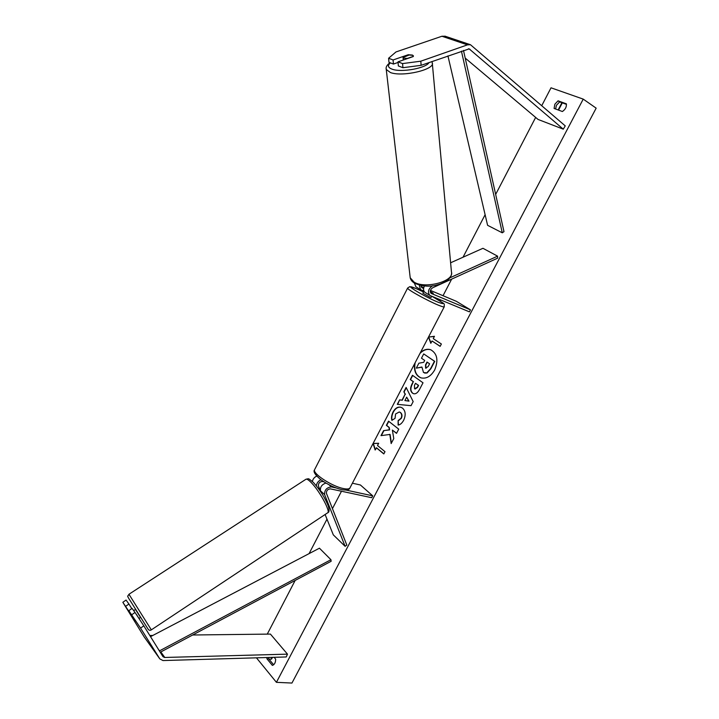 <?xml version="1.0" encoding="UTF-8"?>
<svg xmlns="http://www.w3.org/2000/svg" width="719" height="719" viewBox="0 0 719 719"><rect width="100%" height="100%" fill="white"/><g stroke="black" fill="none" stroke-linecap="round" stroke-linejoin="round"><path stroke-width="1.08" d="M402.919 67.712L402.577 63.587L420.813 61.187L421.118 65.321L402.919 67.712L398.362 65.95L398.011 61.843L413.236 56.558L413.425 55.875L412.418 55.057L408.257 54.725L393.077 59.965L388.602 58.257L388.97 62.328L393.437 64.054L393.077 59.965M408.302 55.3L408.257 54.725M421.118 65.321L469.183 48.874L563.274 129.168L565.251 125.879L470.469 44.722L467.467 44.857L420.813 61.187M398.065 62.454L393.437 64.054M388.602 58.257L395.962 51.957L441.915 36.247L445.241 36.247M465.193 58.068L538.037 119.435L563.274 129.168M398.011 61.843L402.577 63.587M128.836 610.674L140.556 628.109L143.8 625.827L135.01 612.462L132.089 608.409L128.836 610.674L135.235 620.91L122.841 602.288L126.068 600.059L128.935 604.032L125.699 606.279M143.8 625.827L162.943 656.636L164.525 657.472L287.483 654.146L286.234 656.959L162.979 660.554L159.816 658.883L140.556 628.109M131.793 608.616L128.935 604.032M122.841 602.288L144.115 636.809L159.816 658.883M192.683 634.994L270.416 634.086L287.483 654.146M149.804 635.497L152.814 635.461M135.01 612.462L131.748 614.736M325.941 483.06C321.851 484.444 320.027 487.015 320.476 490.762L321.114 492.353M335.962 487.904L331.36 486.907C326.696 487.446 324.44 490.016 324.611 494.618L345.102 546.314L333.31 534.873L325.105 514.507M316.764 476.077C314.356 477.2 312.9 478.989 312.379 481.46M320.971 479.771C318.202 481.056 316.684 483.087 316.396 485.855M323.945 481.829L322.328 481.469C319.613 481.766 318.319 483.249 318.427 485.918L319.578 488.812M352.409 483.204L360.426 484.992L372.703 495.831L371.723 497.71L330.354 488.857C327.639 489.163 326.327 490.664 326.426 493.342L346.819 545.065L345.102 546.314M372.703 495.831L345.956 490.061M450.606 262.786L482.943 248.298L497.584 256.153L449.851 277.867M423.922 291.105L420.525 289.64L419.222 285.084M415.906 286.791L414.351 283.07M423.608 288.463L421.783 287.672L420.939 285.479M424.444 285.955C423.105 288.822 423.293 290.979 425.019 292.408L430.277 295.608L469.426 311.857L470.478 309.853L431.103 293.397C429.674 291.501 430.187 289.631 432.658 287.78L497.656 258.148L497.584 256.153M429.836 295.383C427.392 292.148 428.272 288.939 432.47 285.767M430.304 292.148L433.26 293.307L430.25 291.402L433.26 293.307L430.295 292.085M430.429 290.413L456.367 301.315L470.478 309.853M423.77 287.618L420.983 286.45M431.76 296.228L431.13 297.432L429.818 297.082L422.907 293.208M413.362 56.361L407.394 58.428L404.033 58.176L403.053 57.493L409.084 55.03L412.436 55.273M430.87 349.811C427.122 348.715 423.5 349.91 419.986 353.397M414.638 363.67C413.811 370.914 415.879 375.633 420.84 377.826C426.205 379.084 430.816 376.477 434.662 370.015C438.59 360.318 437.278 353.568 430.717 349.749C427.248 348.643 423.806 349.596 420.399 352.607M541.766 105.639L551.024 87.808L583.226 99.114L596.159 108.156L291.95 683.05L276.42 682.331L583.226 99.114M267.27 634.122L295.158 580.44M309.089 553.612L326.983 519.163M332.448 508.63L341.489 491.239M440.244 301.108L440.819 299.985M443.039 295.716L451.658 279.116M463.036 257.213L485.118 214.702M495.661 194.409L535.646 117.422M256.458 657.84L276.42 682.331M391.891 420.345C391.136 417.964 391.54 415.142 393.095 411.87C395.243 408.122 397.832 406.586 400.869 407.251L402.505 408.104C405.597 410.98 405.992 415.034 403.674 420.264C401.984 423.239 400.141 424.839 398.128 425.064L398.128 420.597L401.076 418.206C402.11 415.807 401.831 413.892 400.258 412.481L399.27 411.96L395.594 413.982L395.046 418.359L391.891 420.345M412.472 393.14L412.445 393.113C410.118 390.992 410.019 387.883 412.131 383.766L413.227 381.663L410.252 379.515L412.463 375.264L423.015 382.805L419.537 389.437C417.685 392.835 415.69 394.255 413.542 393.688L412.733 393.212C410.414 391.091 410.306 387.972 412.418 383.865L413.227 381.663M389.797 434.339L391.163 443.578L393.778 438.59L392.367 430.079L396.52 433.359L398.721 429.144L388.539 421.154L386.364 425.333L388.97 427.392L389.303 429.827L383.595 430.636L380.989 435.642L390.084 434.42L391.388 443.156M566.383 103.833L558.061 100.831L554.861 104.201L554.088 108.452L562.366 111.517C565.323 109.549 566.662 106.987 566.383 103.833M274.128 657.319L275.656 659.152C275.629 662.523 274.541 664.617 272.375 665.408L266.92 658.784L266.938 657.526M434.384 336.456L428.497 337.058L430.816 343.314L432.029 340.977L440.145 346.36L441.376 344.006L433.251 338.64L434.465 336.303L428.506 337.049M383.874 453.824L376.621 447.838L375.156 450.004L373.071 443.506L378.616 443.362M373.098 443.47L378.67 443.272L377.493 445.51L384.998 451.676L383.811 453.941L376.325 447.757M402.038 400.124L405.121 394.21L403.853 391.783L406.127 387.415L413.173 401.597L411.034 405.678L397.301 404.339L399.647 399.854L402.334 400.213L405.121 394.21M273.642 664.778L268.789 658.91L268.825 657.472M268.789 658.91L266.92 658.784M566.464 104.372L559.643 101.909L556.443 105.271L555.598 109.018M269.104 659.287L271.611 658.981L272.456 657.364M559.643 101.909L558.061 100.831M415.124 362.744C413.883 370.357 415.834 375.399 420.983 377.87M421.882 367.193L416.301 368.137L418.88 363.203L423.716 362.313L424.695 360.426L421.478 358.215L423.716 353.919L434.456 361.253L430.582 368.649L426.753 372.909L423.509 372.514L421.909 367.032L416.301 368.137M423.716 353.919L434.743 361.36L430.87 368.748L427.041 373.008L424.65 373.08M440.181 346.297L432.029 340.977M428.758 337.157L430.96 343.035M375.318 449.681L373.359 443.551M388.781 421.343L386.66 425.414L389.258 427.472L389.599 429.908L383.595 430.636M383.892 430.726L381.358 435.588M396.573 433.251L392.367 430.079M413.524 381.762L410.252 379.515M410.54 379.614L412.715 375.444M413.677 393.733L412.769 393.23M415.124 389.024L417.532 387.415L418.584 385.411L415.51 383.308L414.45 385.33L414.566 388.781L417.245 387.316L418.296 385.312L415.51 383.308M392.134 420.193C391.451 417.874 391.873 415.133 393.392 411.96C395.486 408.284 398.029 406.729 401.022 407.296M398.425 425.001L398.128 420.597M398.425 420.687L401.373 418.287C402.397 415.888 402.128 413.982 400.546 412.562L399.422 412.014M405.417 394.309L403.853 391.783M404.141 391.873L406.298 387.748M397.625 404.375L399.647 399.854M399.935 399.944L402.334 400.213M404.887 400.564L408.994 401.148L406.666 397.158L404.887 400.564L408.707 401.058L406.666 397.158M425.594 368.056L428.111 366.636L429.594 363.805L427.014 362.025L425.531 364.866L425.594 368.056L426.088 368.29M427.266 362.196L425.819 364.973L425.882 368.155M136.358 614.502L138.956 618.466L140.6 617.378L135.576 609.37L133.941 610.44M138.974 618.457L136.466 614.43M320.297 488.794L318.957 489.226L319.829 488.65M463.485 50.411L503.983 231.653L502.275 232.812L487.599 225.317L447.928 55.893M461.427 51.139L502.275 232.812M160.238 652.268L331.144 561.278L330.938 559.715L319.443 548.193L150.532 636.657M158.342 649.221L159.51 650.857L330.938 559.715M468.429 48.784L470.01 49.323M441.915 36.247L467.467 44.857M160.831 651.953L164.795 657.481M320.476 490.762L324.611 494.618M329.032 484.777L331.36 486.907M432.083 296.363C447.182 305.719 443.785 302.429 444.288 306.725C444.297 307.283 442.392 306.788 438.563 305.242C427.895 300.973 407.125 289.487 407.592 288.148L409.686 286.683L415.906 288.49L423.545 291.977L416.067 288.571C399.917 281.704 423.069 296.12 438.213 302.268C446.31 305.207 444.243 303.229 432.011 296.336M314.832 469.21L407.682 287.951M349.847 488.129C349.039 489.981 346.297 490.475 341.633 489.63C334.533 487.841 327.567 484.498 320.728 479.591C315.102 474.899 313.035 471.637 314.527 469.813C312.729 473.758 332.016 486.359 343.349 488.534C347.394 489.36 349.659 489.046 350.126 487.572L444.198 306.914M390.435 62.895C387.298 65.528 387.918 67.649 392.268 69.231C401.535 72.7 426.277 68.179 429.045 62.535M431.876 61.537L432.263 62.769C435.525 69.473 402.649 77.23 390.435 72.556L386.265 69.5L386.166 68.521M389.986 62.724C386.867 65.025 385.618 67.289 386.265 69.5L410.207 277.777L414.126 282.154C425.387 289.254 454.651 281.21 451.451 271.998L432.263 62.769M271.027 659.269L272.016 657.382M558.133 109.953L561.907 102.727M135.487 609.433L140.511 617.441M151.332 629.862L128.953 594.262L306.051 479.187C307.022 478.899 308.766 480.058 311.291 482.656C319.802 491.185 331.18 512.485 327.513 512.908L151.332 629.862C150.136 630.653 149.04 630.401 148.051 629.107L131.056 602.01C128.189 597.714 127.137 595.7 127.91 595.97L128.971 594.254M444.89 36.13L470.469 44.722M420.525 289.64L415.807 286.728M422.88 293.253L423.949 291.177M451.559 273.247C451.559 275.575 450.202 277.902 447.488 280.239C443.47 282.801 439.992 284.365 437.071 284.931C430.07 286.98 422.664 286.459 414.845 283.358C412.212 281.83 410.666 279.97 410.207 277.777M403.323 60.001L403.053 57.493M562.312 102.871L558.537 110.097M313.592 482.656C320.09 490.007 324.979 497.773 328.268 505.951C329.464 509.987 329.311 512.234 327.801 512.71M313.475 482.539C307.57 477.542 309.17 478.827 306.051 479.187"/></g></svg>
